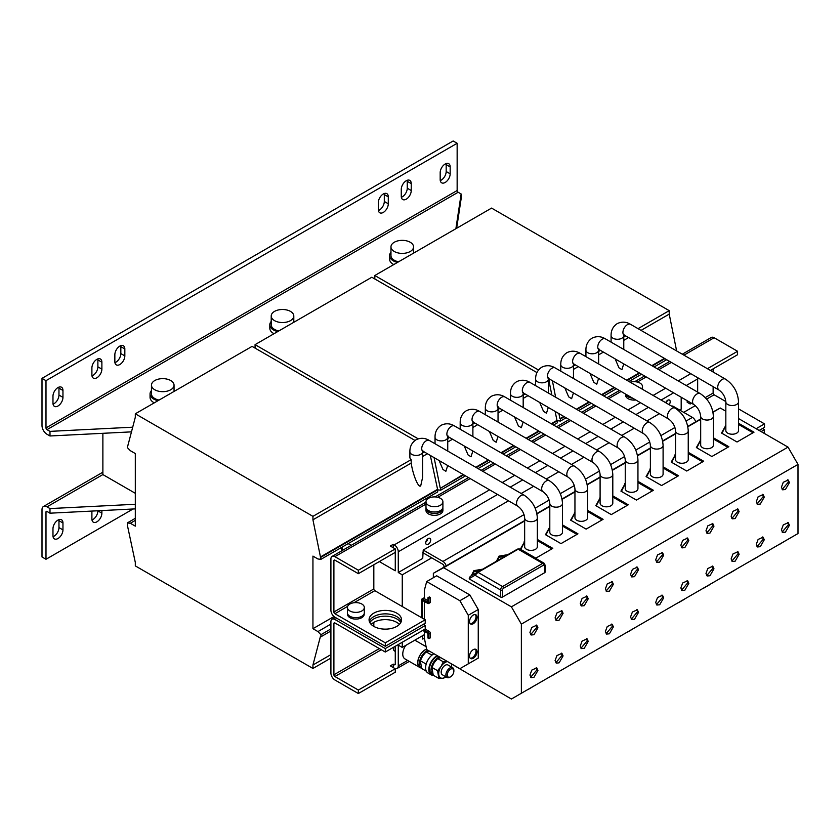 <?xml version="1.0" encoding="UTF-8"?>
<svg xmlns="http://www.w3.org/2000/svg" width="840" height="840" viewBox="0 0 840 840"><rect width="100%" height="100%" fill="white"/><g stroke="black" fill="none" stroke-linecap="round" stroke-linejoin="round"><path stroke-width="1.26" d="M371.165 624.383A16.233 9.366 180 0 1 396.774 622.367A16.233 9.366 180 0 1 399.431 624.383M369.852 622.65A16.233 9.366 180 0 1 396.774 618.912A16.233 9.366 180 0 1 400.743 622.65M764.274 539.774L763.098 537.191L758.121 539.438L756.284 544.383L757.46 546.966L760.274 546.683L764.274 539.774M756.998 546.599L763.266 539.196L762.552 536.97M764.274 497.133L763.098 494.55L758.121 496.797L756.284 501.743L757.46 504.326L760.274 504.053L764.274 497.133M756.998 503.958L763.266 496.556L762.552 494.34M713.969 526.176L712.803 523.593L707.826 525.84L705.989 530.785L707.154 533.369L709.978 533.085L713.969 526.176M706.702 533.001L712.971 525.599L712.257 523.373M713.969 568.806L712.803 566.223L707.826 568.481L705.989 573.416L707.154 575.999L709.978 575.726L713.969 568.806M706.702 575.642L712.971 568.228L712.257 566.013M663.674 597.849L662.508 595.266L657.531 597.513L655.694 602.458L656.859 605.042L659.683 604.758L663.674 597.849M656.408 604.674L662.676 597.272L661.962 595.056M663.674 555.208L662.508 552.625L657.531 554.883L655.694 559.818L656.859 562.401L659.683 562.128L663.674 555.208M656.408 562.044L662.676 554.631L661.962 552.416M563.083 655.925L561.908 653.341L556.941 655.589L555.093 660.534L556.269 663.117L559.094 662.844L563.083 655.925M555.817 662.75L562.086 655.347L561.372 653.131M563.083 613.284L561.908 610.701L556.941 612.958L555.093 617.894L556.269 620.487L559.094 620.203L563.083 613.284M555.817 620.12L562.086 612.717L561.372 610.491M473.267 623.721A5.292 3.056 120 0 0 476.721 619.059A5.292 3.056 120 0 0 475.913 614.817A5.292 3.056 120 0 0 473.267 615.079A5.292 3.056 120 0 0 469.812 619.742A5.292 3.056 120 0 0 470.62 623.984A5.292 3.056 120 0 0 473.267 623.721M470.169 623.606A5.292 3.056 120 0 0 472.269 623.144A5.292 3.056 120 0 0 475.577 618.933A5.292 3.056 120 0 0 475.367 614.607M473.267 658.287A5.292 3.056 120 0 0 476.721 653.625A5.292 3.056 120 0 0 475.913 649.383A5.292 3.056 120 0 0 473.267 649.646A5.292 3.056 120 0 0 469.812 654.308A5.292 3.056 120 0 0 470.62 658.55A5.292 3.056 120 0 0 473.267 658.287M470.169 658.182A5.292 3.056 120 0 0 472.269 657.71A5.292 3.056 120 0 0 475.577 653.51A5.292 3.056 120 0 0 475.367 649.173M600.096 474.464A6.353 3.665 180 0 0 604.013 477.855A6.353 3.665 180 0 0 610.942 477.057A6.353 3.665 180 0 0 612.801 474.464L612.801 503.16A6.353 3.665 180 0 1 610.942 505.754A6.353 3.665 180 0 1 604.013 506.541A6.353 3.665 180 0 1 600.096 503.16L600.096 474.464C599.55 469.539 597.282 465.612 593.292 462.683L497.784 407.243M650.391 445.421A6.353 3.665 180 0 0 654.318 448.812A6.353 3.665 180 0 0 661.238 448.014A6.353 3.665 180 0 0 663.096 445.421L663.096 474.117A6.353 3.665 180 0 1 661.238 476.711A6.353 3.665 180 0 1 654.318 477.509A6.353 3.665 180 0 1 650.391 474.117L650.391 445.421C649.845 440.496 647.577 436.569 643.587 433.64L548.079 378.21M638.526 569.73L637.361 567.147L632.384 569.394L630.546 574.34L631.712 576.923L634.536 576.65L638.526 569.73M631.26 576.555L637.529 569.153L636.815 566.937M638.526 612.371L637.361 609.788L632.384 612.034L630.546 616.98L631.712 619.563L634.536 619.279L638.526 612.371M631.26 619.196L637.529 611.793L636.815 609.567M574.949 488.985A6.353 3.665 180 0 0 578.865 492.366A6.353 3.665 180 0 0 585.795 491.579A6.353 3.665 180 0 0 587.654 488.985L587.654 517.682A6.353 3.665 180 0 1 585.795 520.264A6.353 3.665 180 0 1 578.865 521.062A6.353 3.665 180 0 1 574.949 517.682L574.949 488.985C574.403 484.06 572.135 480.134 568.145 477.194L472.637 421.764M588.231 598.773L587.066 596.179L582.089 598.437L580.251 603.383L581.417 605.966L584.241 605.682L588.231 598.773M580.965 605.598L587.234 598.196L586.52 595.97M588.231 641.403L587.066 638.82L582.089 641.077L580.251 646.013L581.417 648.596L584.241 648.323L588.231 641.403M580.965 648.239L587.234 640.825L586.52 638.61M524.654 518.018A6.353 3.665 180 0 0 528.57 521.409A6.353 3.665 180 0 0 535.49 520.611A6.353 3.665 180 0 0 537.348 518.018L537.348 546.714A6.353 3.665 180 0 1 535.49 549.308A6.353 3.665 180 0 1 528.57 550.106A6.353 3.665 180 0 1 524.654 546.714L524.654 518.018C524.107 513.093 521.84 509.166 517.85 506.237L422.331 450.807M700.686 416.388A6.353 3.665 180 0 0 704.613 419.769A6.353 3.665 180 0 0 711.533 418.981A6.353 3.665 180 0 0 713.391 416.388L713.391 445.084A6.353 3.665 180 0 1 711.533 447.668A6.353 3.665 180 0 1 704.613 448.466A6.353 3.665 180 0 1 700.686 445.084L700.686 416.388C700.15 411.464 697.883 407.536 693.882 404.596L598.374 349.167M613.379 584.251L612.213 581.669L607.236 583.916L605.399 588.861L606.564 591.444L609.389 591.161L613.379 584.251M606.113 591.077L612.381 583.674L611.667 581.458M613.379 626.881L612.213 624.299L607.236 626.556L605.399 631.491L606.564 634.085L609.389 633.801L613.379 626.881M606.113 633.717L612.381 626.315L611.667 624.089M549.801 503.507A6.353 3.665 180 0 0 553.718 506.888A6.353 3.665 180 0 0 560.637 506.1A6.353 3.665 180 0 0 562.506 503.507L562.506 532.192A6.353 3.665 180 0 1 560.637 534.786A6.353 3.665 180 0 1 553.718 535.584A6.353 3.665 180 0 1 549.801 532.192L549.801 503.507C549.255 498.582 546.987 494.655 542.997 491.715L447.489 436.286M739.116 511.655L737.95 509.072L732.974 511.319L731.136 516.264L732.302 518.847L735.126 518.563L739.116 511.655M731.85 518.48L738.119 511.077L737.404 508.862M739.116 554.295L737.95 551.702L732.974 553.959L731.136 558.894L732.302 561.488L735.126 561.204L739.116 554.295M731.85 561.12L738.119 553.718L737.404 551.492M675.538 430.909A6.353 3.665 180 0 0 679.466 434.291A6.353 3.665 180 0 0 686.385 433.503A6.353 3.665 180 0 0 688.244 430.909L688.244 459.596A6.353 3.665 180 0 1 686.385 462.189A6.353 3.665 180 0 1 679.466 462.987A6.353 3.665 180 0 1 675.538 459.596L675.538 430.909C675.003 425.985 672.735 422.058 668.735 419.118L573.226 363.689M688.821 540.687L687.655 538.104L682.678 540.361L680.841 545.297L682.006 547.89L684.831 547.606L688.821 540.687M681.555 547.523L687.824 540.12L687.11 537.894M688.821 583.327L687.655 580.745L682.678 582.992L680.841 587.937L682.006 590.52L684.831 590.247L688.821 583.327M681.555 590.153L687.824 582.75L687.11 580.534M625.244 459.942A6.353 3.665 180 0 0 629.171 463.334A6.353 3.665 180 0 0 636.09 462.536A6.353 3.665 180 0 0 637.949 459.942L637.949 488.639A6.353 3.665 180 0 1 636.09 491.232A6.353 3.665 180 0 1 629.171 492.03A6.353 3.665 180 0 1 625.244 488.639L625.244 459.942C624.698 455.018 622.429 451.091 618.44 448.161L522.932 392.721M789.422 482.612L788.246 480.029L783.269 482.286L781.431 487.221L782.607 489.804L785.421 489.531L789.422 482.612M782.145 489.447L788.424 482.034L787.71 479.819M789.422 525.252L788.246 522.669L783.269 524.916L781.431 529.861L782.607 532.444L785.421 532.161L789.422 525.252M782.145 532.077L788.424 524.674L787.71 522.459M725.833 401.867A6.353 3.665 180 0 0 729.76 405.258A6.353 3.665 180 0 0 736.68 404.46A6.353 3.665 180 0 0 738.538 401.867L738.538 430.563A6.353 3.665 180 0 1 736.68 433.156A6.353 3.665 180 0 1 729.76 433.944A6.353 3.665 180 0 1 725.833 430.563L725.833 401.867C725.298 396.942 723.03 393.015 719.029 390.086L623.522 334.645M537.936 627.805L536.76 625.223L531.783 627.47L529.946 632.415L531.121 634.998L533.946 634.725L537.936 627.805M530.659 634.641L536.938 627.228L536.225 625.013M537.936 670.446L536.76 667.863L531.783 670.11L529.946 675.056L531.121 677.639L533.946 677.355L537.936 670.446M530.659 677.271L536.938 669.869L536.225 667.653M373.821 626.399A16.233 9.366 0 0 0 391.514 628.425A16.233 9.366 0 0 0 401.531 619.773A16.233 9.366 0 0 0 396.774 613.148A16.233 9.366 0 0 0 379.082 611.111A16.233 9.366 0 0 0 369.065 619.773A16.233 9.366 0 0 0 373.821 626.399L373.821 622.367M401.247 621.495A16.233 9.366 0 0 0 396.774 616.602A16.233 9.366 0 0 0 380.499 614.282A16.233 9.366 0 0 0 369.348 621.495M669.134 404.681A3.528 2.037 120 0 0 669.48 400.082A3.528 2.037 120 0 0 667.716 400.25A3.528 2.037 120 0 0 665.669 402.685M667.159 400.649A3.528 2.037 -60 0 1 666.141 402.959M428.211 544.288A3.528 2.037 120 0 0 430.511 541.18A3.528 2.037 120 0 0 429.975 538.356A3.528 2.037 120 0 0 428.211 538.534A3.528 2.037 120 0 0 425.901 541.643A3.528 2.037 120 0 0 426.447 544.467A3.528 2.037 120 0 0 428.211 544.288M427.644 538.933A3.528 2.037 -60 0 1 425.775 542.168M96.883 359.342A7.056 4.074 120 0 0 91.896 367.983L91.896 374.903A7.056 4.074 120 0 0 93.356 378.126A7.056 4.074 120 0 0 98.795 376.236A7.056 4.074 120 0 0 101.882 369.138L101.882 362.229A7.056 4.074 120 0 0 100.412 358.995A7.056 4.074 120 0 0 96.883 359.342M445.169 164.021A7.056 4.074 120 0 0 440.181 172.662L440.181 179.582A7.056 4.074 120 0 0 441.641 182.816A7.056 4.074 120 0 0 447.08 180.925A7.056 4.074 120 0 0 450.167 173.817L450.167 166.908A7.056 4.074 120 0 0 448.707 163.674A7.056 4.074 120 0 0 445.169 164.021M406.256 180.737A7.056 4.074 120 0 0 401.268 189.378L401.268 196.287A7.056 4.074 120 0 0 402.728 199.521A7.056 4.074 120 0 0 408.167 197.631A7.056 4.074 120 0 0 411.243 190.533L411.243 183.614A7.056 4.074 120 0 0 409.784 180.38A7.056 4.074 120 0 0 406.256 180.737M383.303 193.988A7.056 4.074 120 0 0 378.315 202.629L378.315 209.538A7.056 4.074 120 0 0 379.774 212.772A7.056 4.074 120 0 0 385.214 210.882A7.056 4.074 120 0 0 388.29 203.784L388.29 196.865A7.056 4.074 120 0 0 386.831 193.631A7.056 4.074 120 0 0 383.303 193.988M119.837 346.091A7.056 4.074 120 0 0 114.849 354.732L114.849 361.651A7.056 4.074 120 0 0 116.308 364.875A7.056 4.074 120 0 0 121.748 362.985A7.056 4.074 120 0 0 124.835 355.887L124.835 348.978A7.056 4.074 120 0 0 123.365 345.744A7.056 4.074 120 0 0 119.837 346.091M57.971 387.576A7.056 4.074 120 0 0 52.973 396.218L52.973 403.137A7.056 4.074 120 0 0 54.443 406.361A7.056 4.074 120 0 0 59.882 404.471A7.056 4.074 120 0 0 62.958 397.373L62.958 390.453A7.056 4.074 120 0 0 61.498 387.23A7.056 4.074 120 0 0 57.971 387.576M57.971 538.534A7.056 4.074 120 0 0 62.958 529.893L62.958 522.974A7.056 4.074 120 0 0 61.498 519.75A7.056 4.074 120 0 0 56.059 521.64A7.056 4.074 120 0 0 52.973 528.738L52.973 535.647A7.056 4.074 120 0 0 54.443 538.881A7.056 4.074 120 0 0 57.971 538.534M53.067 536.655A7.056 4.074 120 0 0 53.98 536.225A7.056 4.074 120 0 0 58.968 527.583L58.968 520.674A7.056 4.074 120 0 0 58.884 519.666M91.959 511.067A7.056 4.074 120 0 0 91.896 512.033L91.896 518.942A7.056 4.074 120 0 0 93.356 522.176A7.056 4.074 120 0 0 96.883 521.829A7.056 4.074 120 0 0 101.882 513.177L101.882 510.562M91.98 519.95A7.056 4.074 120 0 0 92.894 519.519A7.056 4.074 120 0 0 97.881 510.878L97.881 510.773M397.226 252.714A11.287 6.521 180 0 1 390.968 246.876A11.287 6.521 180 0 1 407.295 241.038A11.287 6.521 180 0 1 413.553 246.876A11.287 6.521 180 0 1 397.226 252.714M390.968 252.273A12.705 7.329 0 0 0 389.56 255.633L389.56 259.088A12.705 7.329 0 0 0 393.278 264.274A12.705 7.329 0 0 0 393.792 264.558M389.56 255.633A12.705 7.329 0 0 0 393.278 260.82A12.705 7.329 0 0 0 397.478 262.427M414.026 252.872A12.705 7.329 0 0 0 413.553 252.273M157.721 390.989A11.287 6.521 180 0 1 151.463 385.161A11.287 6.521 180 0 1 167.779 379.323A11.287 6.521 180 0 1 174.048 385.161A11.287 6.521 180 0 1 157.721 390.989M151.463 390.558A12.705 7.329 0 0 0 150.055 393.918L150.055 397.373A12.705 7.329 0 0 0 153.773 402.56A12.705 7.329 0 0 0 154.287 402.832M150.055 393.918A12.705 7.329 0 0 0 153.773 399.094A12.705 7.329 0 0 0 157.972 400.712M174.521 391.156A12.705 7.329 0 0 0 174.048 390.558M277.473 321.856A11.287 6.521 180 0 1 271.215 316.019A11.287 6.521 180 0 1 287.543 310.181A11.287 6.521 180 0 1 293.8 316.019A11.287 6.521 180 0 1 277.473 321.856M271.215 321.416A12.705 7.329 0 0 0 269.808 324.776L269.808 328.23A12.705 7.329 0 0 0 273.525 333.417A12.705 7.329 0 0 0 274.04 333.701M269.808 324.776A12.705 7.329 0 0 0 273.525 329.963A12.705 7.329 0 0 0 277.725 331.569M294.273 322.014A12.705 7.329 0 0 0 293.8 321.416M450.566 676.82L449.873 677.219A5.649 3.255 -60 0 1 447.048 677.502A5.649 3.255 -60 0 1 446.082 673.375A5.649 3.255 -60 0 1 449.264 668.409A5.649 3.255 -60 0 1 452.697 667.726A5.649 3.255 -60 0 1 453.863 670.309L453.863 671.107A4.673 2.699 -60 0 1 451.07 676.484A4.673 2.699 -60 0 1 450.566 676.82A4.673 2.699 -60 0 1 447.269 675.202A4.673 2.699 -60 0 1 450.051 669.533A4.673 2.699 -60 0 1 453.863 671.107M447.048 677.502L442.355 674.783A5.649 3.255 -60 0 1 441.378 670.656A5.649 3.255 -60 0 1 444.56 665.7A5.649 3.255 -60 0 1 447.993 665.007L452.697 667.726M437.199 655.62A11.287 6.521 120 0 0 429.492 665.522A11.287 6.521 120 0 0 431.151 674.835A11.287 6.521 120 0 0 432.421 675.297A11.287 6.521 120 0 0 433.524 675.36M431.151 674.835L427.949 672.998A11.287 6.521 -60 0 1 425.985 670.394A11.287 6.521 -60 0 1 434.007 653.772M420.851 667.916A10.584 6.111 -60 0 1 419.927 667.538L404.954 658.896A10.584 6.111 -60 0 1 405.426 645.897A10.584 6.111 -60 0 1 405.752 645.414L405.752 645.414M419.927 667.538A10.584 6.111 -60 0 1 420.399 654.538A10.584 6.111 -60 0 1 426.594 649.078M681.198 397.278A6.353 3.665 120 0 0 681.188 397.656L681.188 409.185L679.697 410.046M630.21 382.211A8.463 4.893 180 0 1 631.218 381.959A8.463 4.893 180 0 1 642.505 386.568A8.463 4.893 180 0 1 641.592 388.784M625.569 394.202L625.569 395.209A8.463 4.893 0 0 0 629.055 399.157A8.463 4.893 0 0 0 635.639 400.008M625.716 394.286A8.463 4.893 0 0 0 629.055 397.32A8.463 4.893 0 0 0 632.447 398.171M437.262 506.415A8.463 4.893 180 0 1 425.975 501.806A8.463 4.893 180 0 1 431.634 497.185A8.463 4.893 180 0 1 442.911 501.806A8.463 4.893 180 0 1 437.262 506.415M442.911 501.806L442.911 507.098A8.463 4.893 180 0 1 437.262 511.707A8.463 4.893 180 0 1 425.975 507.098L425.975 501.806M426.08 507.854A8.463 4.893 0 0 0 425.975 508.599L425.975 510.447A8.463 4.893 0 0 0 429.461 514.395A8.463 4.893 0 0 0 438.291 514.805A8.463 4.893 0 0 0 442.911 510.447L442.911 508.599A8.463 4.893 0 0 0 442.817 507.854M425.975 508.599A8.463 4.893 0 0 0 429.461 512.547A8.463 4.893 0 0 0 438.291 512.957A8.463 4.893 0 0 0 442.911 508.599M361.841 610.953A8.463 4.893 180 0 1 352.622 612.014A8.463 4.893 180 0 1 347.393 607.499A8.463 4.893 180 0 1 349.87 604.044A8.463 4.893 180 0 1 359.1 602.984A8.463 4.893 180 0 1 364.329 607.499A8.463 4.893 180 0 1 361.841 610.953M364.329 607.499L364.329 612.801A8.463 4.893 180 0 1 361.841 616.255A8.463 4.893 180 0 1 352.622 617.316A8.463 4.893 180 0 1 347.393 612.801L347.393 607.499M420.725 485.814L422.594 477.445L422.594 451.763A6.353 3.665 -0 0 1 420.725 454.356A6.353 3.665 -0 0 1 413.805 455.154A6.353 3.665 -0 0 1 409.889 451.763L409.889 457.411A6.353 3.665 0 0 0 411.18 459.627L411.18 463.092C412.944 475.104 418.582 488.534 420.725 485.814M615.279 359.216L618.965 367.815L621.915 369.653L623.679 364.067M564.984 388.258L568.67 396.848L571.62 398.695L573.384 393.11M590.131 373.737L593.817 382.326L596.768 384.174L598.532 378.588M514.689 417.291L518.375 425.891L521.325 427.728L523.089 422.153M439.247 460.856L442.921 469.445L445.872 471.293L447.647 465.707M464.394 446.334L468.069 454.923L471.03 456.771L472.794 451.185M539.837 402.78L543.522 411.369L546.473 413.217L548.236 407.631M489.542 431.812L493.227 440.401L496.178 442.25L497.942 436.663M443.142 659.043L511.392 699.027L798 533.547L798 464.405L788.025 447.122L738.538 418.551M394.275 664.713A1.407 0.819 -120 0 0 394.989 664.787A1.407 0.819 -120 0 0 395.272 664.135L394.275 664.713L393.278 664.135L390.285 665.868L395.272 668.745L395.272 672.2L358.355 693.525L334.897 679.98A5.649 3.255 -120 0 1 330.907 673.071L330.907 621.789A5.649 3.255 -120 0 1 332.073 619.206A5.649 3.255 -120 0 1 334.897 619.479L385.298 648.575L425.219 625.538L425.219 628.992L385.298 652.04L385.298 648.575M130.316 523.268L127.323 522.921L127.323 524.99L135.314 562.443L135.314 565.898L312.942 668.462L312.942 664.997L320.429 636.478L320.933 636.773L320.933 634.694L317.94 631.586L312.942 628.698L312.942 556.101L317.94 558.989L320.933 559.335L312.942 519.803L312.942 516.348L135.314 413.794L135.314 417.249L127.827 445.767L127.323 445.483L127.323 447.552L130.316 450.671L135.314 453.548L135.314 526.144L130.316 523.268L135.314 520.38M312.942 628.698L334.005 616.539M317.94 631.586L330.907 624.089M341.387 551.029L341.387 547.523M498.036 412.944L502.593 410.308M498.036 409.49L499.601 408.587M472.889 424.011L474.453 423.108M472.889 427.466L477.445 424.83M548.331 383.911L549.465 383.25L549.465 379.796L548.331 379.144L548.331 393.015M548.331 380.447L549.465 379.796M523.183 394.968L524.748 394.065M523.183 398.423L527.74 395.798M447.741 438.532L449.306 437.619M447.741 441.987L452.298 439.352M320.933 559.335L437.693 491.925L437.693 489.846L440.685 490.193L465.37 475.944M478.076 468.605L490.518 461.423M503.223 454.083L515.666 446.901M528.37 439.572L540.813 432.38M553.518 425.05L557.445 422.782L555.177 411.632M440.685 490.193L440.685 488.114L463.575 474.905M476.28 467.565L488.723 460.383M501.428 453.054L513.87 445.862M526.575 438.532L539.018 431.34M551.723 424.011L557.445 420.704L560.438 421.05L565.961 417.858M440.685 488.114L463.071 474.611M475.776 467.281L488.219 460.1M500.923 452.76L513.366 445.578M526.071 438.239L538.524 431.056M551.219 423.728L556.941 420.42M440.181 487.83L434.165 457.926M551.838 395.042L549.465 383.25M637.949 459.942C637.298 450.198 632.909 442.596 624.792 437.157L529.988 382.421C525.567 379.764 521.105 379.533 516.579 381.728C512.421 384.542 510.384 388.531 510.479 393.687L510.479 399.336A6.353 3.665 0 0 0 510.731 400.344M663.096 445.421C662.445 435.677 658.056 428.085 649.94 422.636L555.135 367.909C550.715 365.243 546.252 365.012 541.726 367.206C537.569 370.031 535.531 374.01 535.626 379.166L535.626 384.815A6.353 3.665 0 0 0 535.878 385.822M536.949 372.582L371.826 277.242L255.066 344.652L255.066 348.106M418.194 438.827L255.066 344.652M562.506 503.507C561.845 493.752 557.466 486.161 549.35 480.721L454.545 425.985C450.125 423.329 445.651 423.087 441.137 425.281C436.979 428.106 434.942 432.086 435.036 437.241L435.036 442.89A6.353 3.665 0 0 0 435.278 443.898M587.654 488.985C586.992 479.231 582.614 471.639 574.497 466.2L479.693 411.464C475.272 408.807 470.799 408.576 466.284 410.76C462.126 413.584 460.089 417.575 460.183 422.719L460.183 428.369A6.353 3.665 0 0 0 460.425 429.377M612.801 474.464C612.139 464.719 607.761 457.118 599.645 451.679L504.84 396.942C500.419 394.286 495.957 394.055 491.431 396.249C487.274 399.063 485.237 403.053 485.331 408.209L485.331 413.847A6.353 3.665 0 0 0 485.572 414.866M598.626 354.869L603.183 352.233M598.626 351.414L600.191 350.511M573.478 365.935L575.043 365.022M573.478 369.39L578.036 366.755M555.618 397.226L552.457 381.024M623.774 340.347L628.331 337.722M641.036 330.382L669.218 314.118L669.218 310.653L491.579 208.1L374.819 275.51L374.819 278.964M623.774 336.893L625.338 335.99M638.043 328.65L669.218 310.653M578.666 410.529L591.108 403.347M603.813 396.007L616.255 388.826M628.961 381.486L641.413 374.304M654.108 366.975L666.561 359.782M560.438 421.05L560.438 418.981L564.165 416.829M576.87 409.49L589.312 402.308M602.018 394.968L614.46 387.786M627.165 380.457L639.607 373.264M652.312 365.935L664.766 358.743M560.438 418.981L559.944 418.688L563.672 416.535M576.366 409.206L588.819 402.014M601.514 394.685L613.966 387.503M626.672 380.163L639.114 372.981M651.819 365.642L664.262 358.459M559.944 418.688L558.957 413.816M676.63 350.931L669.218 314.118M738.538 401.867C737.888 392.123 733.499 384.52 725.382 379.082L630.577 324.345C626.168 321.689 621.695 321.457 617.169 323.652C613.011 326.466 610.985 330.456 611.079 335.612L611.079 341.25A6.353 3.665 0 0 0 611.321 342.269M538.503 370.01L374.819 275.51M688.244 430.909C687.593 421.155 683.203 413.564 675.087 408.125L580.283 353.388C575.862 350.731 571.4 350.49 566.874 352.685C562.716 355.509 560.679 359.489 560.774 364.644L560.774 370.293A6.353 3.665 0 0 0 561.025 371.301M713.391 416.388C712.74 406.634 708.351 399.042 700.235 393.603L605.43 338.867C601.02 336.21 596.547 335.979 592.022 338.163C587.864 340.988 585.837 344.978 585.921 350.123L585.921 355.772A6.353 3.665 0 0 0 586.173 356.78M348.169 543.606L351.215 545.36M379.312 561.582L395.272 570.801L395.272 548.898L390.285 546.021L393.278 544.288L394.275 544.866L489.521 489.878M446.187 565.887A4.935 2.856 -120 0 0 442.932 561.435L423.224 550.053L422.719 558.411L398.276 572.523L402.266 574.833L431.697 557.833M683.687 412.356L695.321 405.636M691.509 403.231L690.175 403.998L687.183 402.266L687.183 400.733M394.296 668.178A5.649 3.255 -120 0 0 397.1 668.451A5.649 3.255 -120 0 0 398.276 665.868L398.276 645.12L402.266 647.43L424.368 634.662L422.719 635.618L422.719 639.072L424.368 638.127M422.594 456.509L427.151 453.873M422.594 453.044L424.158 452.141M312.942 516.348L411.18 459.627M312.942 519.803L411.18 463.092M312.942 668.462L330.907 658.087M312.942 664.997L330.907 654.633M320.933 636.773L330.907 631.008M320.933 634.694L330.907 628.929M320.933 557.256L437.693 489.846L430.374 455.742M320.429 556.973L437.189 489.562M414.992 440.444L252.073 346.385L135.314 413.794M127.323 445.483L128.006 445.095M127.323 522.921L135.314 518.312M402.266 642.243L402.266 647.43M342.384 546.945L342.384 550.452L342.384 546.945M353.923 602.742L374.819 590.678A1.407 0.819 60 0 1 373.821 588.945L373.821 564.743M374.819 590.678L425.219 619.773L385.298 642.821L334.897 613.725L347.613 606.385M402.266 574.833L402.266 606.522M333.9 623.522L334.897 622.944A1.407 0.819 -120 0 0 334.194 622.871A1.407 0.819 -120 0 0 333.9 623.522L333.9 674.793A1.407 0.819 -120 0 0 334.897 676.525L381.308 649.73M395.272 668.745L358.355 690.06L334.897 676.525M358.355 690.06L358.355 693.525M393.278 664.135L393.278 667.59M395.272 664.135L395.272 646.275M414.74 640.227L414.74 640.227A10.584 6.111 -60 0 1 415.538 640.563L426.101 646.663M334.897 622.944L385.298 652.04M425.219 625.538L423.224 624.383M764.117 433.325L764.516 429.639L762.521 428.484M761.124 431.592L764.516 429.639M364.182 613.694L364.182 614.303A8.326 4.809 180 0 1 355.856 619.101A8.326 4.809 180 0 1 347.529 614.303L347.529 613.694M442.774 507.99L442.774 508.599A8.326 4.809 180 0 1 434.448 513.408A8.326 4.809 180 0 1 426.122 508.599L426.122 507.99M632.268 398.066A8.326 4.809 180 0 1 625.905 394.391M665.952 402.119L666.488 402.423M673.207 406.298L692.423 417.396A4.935 2.856 60 0 1 695.678 421.848M443.93 567.2L443.93 566.045A1.407 0.819 -120 0 0 442.932 564.312L422.719 552.647M672.703 406.014L672.074 406.382M659.369 413.711L646.926 420.903M634.221 428.232L621.779 435.414M609.074 442.754L596.631 449.935M583.926 457.275L571.484 464.457M558.779 471.786L546.336 478.979M533.631 486.308L521.188 493.5M508.483 500.829L423.224 550.053M427.959 597.734L428.957 598.311L430.353 597.502L429.356 596.925L427.959 597.734L427.928 602.291L422.572 599.235A1.554 0.892 -120 0 0 421.796 599.151A1.554 0.892 -120 0 0 421.47 599.865L421.47 617.61M527.72 689.598L533.705 686.133L527.793 689.714M779.205 544.404L785.19 540.939L779.279 544.52M678.615 602.48L684.674 599.141L678.678 602.595M728.91 573.437L734.969 570.108L728.984 573.562M603.162 646.034L609.158 642.579L603.236 646.159M754.058 558.915L760.043 555.461L754.131 559.041M662.624 440.937L675.538 433.471M521.367 693.263L521.367 624.12L798 464.405M521.367 624.12L511.392 606.837L788.025 447.122M700.686 439.897L696.381 447.562L711.879 456.519L728.847 446.723L713.391 437.798M662.687 441.273L675.538 433.85M687.834 426.752L700.686 419.328M578.014 660.555L584.01 657.101L578.088 660.681M628.309 631.512L634.305 628.058L628.383 631.638M703.763 587.958L709.821 584.619L703.825 588.084M612.318 469.969L625.244 462.515M650.391 468.941L646.086 476.606L661.584 485.552L678.542 475.755L663.096 466.841M612.392 470.316L625.244 462.893M637.539 455.794L650.391 448.371M653.468 617.001L659.452 613.536L653.53 617.117M562.023 499.013L574.949 491.547M600.096 497.983L595.791 505.649L611.279 514.595L628.247 504.798L612.801 495.873M562.097 499.349L574.949 491.925M587.244 484.827L600.096 477.404M552.867 675.077L558.852 671.611L552.941 675.192M511.392 606.837L443.656 567.725L433.346 573.3L524.654 520.59M507.875 554.652L499.023 556.143L496.44 561.246M443.656 567.725L524.654 520.968M428.957 598.311L428.957 602.805A1.554 0.892 60 0 1 428.642 603.509A1.554 0.892 60 0 1 427.865 603.435L422.468 600.442L422.468 618.188M423.717 629.853L427.865 632.247A1.554 0.892 60 0 1 428.957 634.148L428.957 638.642L427.959 638.064L427.865 633.402L422.719 630.43M428.957 638.642L430.353 637.833L430.353 633.339A1.554 0.892 60 0 0 429.261 631.438L425.114 629.045M430.353 597.502L430.353 601.997A1.554 0.892 60 0 1 430.038 602.711L428.642 603.509M427.959 600.726L424.368 598.658L424.368 590.247L426.689 581.563L436.674 575.799L469.854 594.951L459.879 600.716L426.689 581.563M424.368 631.386L424.368 638.179L426.689 649.551L459.879 668.703L478.254 658.087L478.254 609.504L469.854 594.951M424.368 601.419L424.368 619.279M424.368 623.721L424.368 625.044M469.854 662.938L478.254 658.087M468.279 663.852L468.279 615.269L478.254 609.504M468.279 615.269L459.879 600.716M519.141 549.77L542.672 563.367A1.407 0.819 60 0 1 543.669 565.089A1.407 0.819 -60 0 1 544.667 565.667A1.407 0.819 -0 0 0 545.087 565.089L545.087 572.124A1.407 0.819 180 0 1 544.667 572.702L502.562 597.009A1.407 0.819 180 0 1 500.556 597.009L469.938 579.327A1.407 0.819 60 0 1 469.235 578.592L475.031 575.243A1.407 1.155 -120 0 1 475.325 573.447L470.232 576.376L469.235 578.592M502.562 597.009L502.562 589.985A1.407 0.819 180 0 1 500.556 589.985A2.825 1.628 -60 0 1 502.562 586.53L542.672 563.367A2.825 1.628 -60 0 1 544.089 563.22L519.256 548.888L517.43 549.129L477.32 572.292A1.407 0.819 60 0 1 478.023 572.355L518.144 549.202A1.407 0.819 -120 0 0 517.43 549.129L470.232 576.376M502.562 589.985A1.407 0.819 -60 0 1 503.559 588.252A1.407 0.819 60 0 0 502.562 586.53L478.023 572.355L475.031 575.243L500.556 589.985L500.556 597.009M536.875 513.534L549.801 506.069M574.949 512.495L570.633 520.159L586.131 529.116L603.099 519.319L587.654 510.394M536.938 513.87L549.801 506.447M524.654 541.538L520.338 549.202L535.836 558.149L552.804 548.352L537.348 539.438M549.801 527.016L545.486 534.681L560.984 543.627L577.952 533.831L562.506 524.916M637.466 455.459L650.391 447.993M675.538 454.419L671.234 462.084L686.731 471.03L703.689 461.233L688.244 452.319M587.171 484.491L600.096 477.036M625.244 483.462L620.938 491.127L636.437 500.073L653.394 490.277L637.949 481.362M725.833 411.222L720.29 408.019L712.94 411.989M687.771 426.416L700.686 418.95M712.981 412.23L720.29 408.019M725.833 425.387L721.529 433.052L737.026 441.998L753.995 432.201L738.538 423.276M482.727 569.163L473.876 570.654L471.293 575.768M433.346 573.3L433.346 577.721M690.175 402.455L690.175 403.998M425.975 504.094L334.897 556.678A5.649 3.255 -120 0 0 332.073 556.405A5.649 3.255 -120 0 0 330.907 558.989L330.907 610.26A5.649 3.255 -120 0 0 334.897 617.179L385.298 646.275L425.219 623.227L425.219 619.773M385.298 646.275L385.298 642.821M333.9 560.711L334.897 560.133A1.407 0.819 -120 0 0 334.194 560.07A1.407 0.819 -120 0 0 333.9 560.711L333.9 611.993A1.407 0.819 -120 0 0 334.897 613.725M706.639 399.105L714.126 394.779L725.833 401.541M738.538 408.881L764.516 423.875L756.137 428.715M759.129 430.447L764.516 427.329L764.516 423.875M714.126 394.779A1.407 0.819 60 0 1 713.129 393.046L713.129 386.673M682.3 354.207L711.302 337.459A5.649 3.255 60 0 1 714.126 337.743L683.949 355.163M713.129 372.005L713.129 368.855M398.276 572.523L398.276 551.786A5.649 3.255 -120 0 0 394.275 544.866M697.525 377.664A5.649 3.255 60 0 1 697.662 378.935L697.662 392.112M393.278 547.754L393.278 544.288M334.897 560.133L358.355 573.678L358.355 570.224L395.272 548.898M334.897 556.678L358.355 570.224M707.406 368.697L737.573 351.278L714.126 337.743M710.399 370.43L737.573 354.732L737.573 351.278M358.355 573.678L395.272 552.363M426.626 649.194A10.447 6.027 120 0 0 418.698 658.14A10.447 6.027 120 0 0 419.99 667.422L421.586 668.346A10.447 6.027 120 0 0 421.596 668.346A10.447 6.027 120 0 1 420.21 659.274A10.447 6.027 120 0 1 427.886 650.244M426.31 671.192L421.659 668.504L420.346 660.744L422.636 655.977L426.09 651.872L431.981 655.126M426.09 651.872L429.135 650.958M426.111 664.346L426.31 663.674M420.346 660.744L425.975 663.989M446.219 677.019L442.964 678.216L438.858 678.437L433.23 675.192L431.928 667.433L434.217 662.655L437.661 658.55L443.289 661.804L447.384 661.584M437.661 658.55L440.717 657.647M451.479 664.429L451.731 667.17M438.858 678.437L437.556 670.677L441 666.572L443.289 661.804M431.928 667.433L437.556 670.677M445.967 676.872A9.177 5.292 -60 0 1 442.964 678.216A9.177 5.292 -60 0 1 438.784 674.888A9.177 5.292 -60 0 1 441 666.572A9.177 5.292 -60 0 1 446.775 661.721M451.616 667.097A9.177 5.292 120 0 0 451.563 664.902A9.177 5.292 -60 0 0 451.458 664.429M437.871 655.998A10.447 6.027 120 0 0 430.195 665.038A10.447 6.027 120 0 0 431.571 674.1L433.167 675.024A10.447 6.027 120 0 1 431.792 665.962A10.447 6.027 120 0 1 439.467 656.922M395.315 651.641L393.54 649.971L393.824 647.115M395.272 650.969L393.54 649.971M102.879 433.314L102.879 474.579L135.314 493.3M278.817 330.939A11.287 6.521 180 0 1 271.215 324.776L271.215 316.019M159.065 400.071A11.287 6.521 180 0 1 151.463 393.918L151.463 385.161M398.58 261.797A11.287 6.521 180 0 1 390.968 255.633L390.968 246.876M132.699 427.193L49.991 431.372L46.988 429.639L458.147 192.255L461.149 193.988L455.889 228.701M131.47 431.865L49.991 435.981L49.991 431.372M461.149 193.988L461.149 198.597L456.656 228.26M49.991 435.981L46.988 434.249A7.056 4.074 -120 0 1 42 425.607L42 378.357L45.99 380.656L45.99 427.906A1.407 0.819 -120 0 0 46.988 429.639M458.147 192.255A1.407 0.819 60 0 1 457.149 190.533L457.149 143.283L45.99 380.656M42 378.357L453.159 140.973L457.149 143.283M91.98 375.911A7.056 4.074 120 0 0 97.881 366.839L97.881 359.919A7.056 4.074 120 0 0 97.797 358.911M440.265 180.59A7.056 4.074 120 0 0 446.177 171.518L446.177 164.598A7.056 4.074 120 0 0 446.082 163.59M401.352 197.295A7.056 4.074 120 0 0 407.253 188.223L407.253 181.314A7.056 4.074 120 0 0 407.169 180.306M378.399 210.546A7.056 4.074 120 0 0 384.3 201.474L384.3 194.565A7.056 4.074 120 0 0 384.216 193.557M114.933 362.659A7.056 4.074 120 0 0 120.834 353.577L120.834 346.668A7.056 4.074 120 0 0 120.75 345.66M53.067 404.135A7.056 4.074 120 0 0 58.968 395.062L58.968 388.154A7.056 4.074 120 0 0 58.884 387.145M102.879 472.195L43.46 506.499A7.056 4.074 -120 0 1 46.988 506.846L49.991 508.578L135.314 504.273M45.99 512.033L46.988 511.455A1.407 0.819 -120 0 0 46.284 511.382A1.407 0.819 -120 0 0 45.99 512.033L45.99 559.272L133.088 508.988M43.46 506.499A7.056 4.074 -120 0 0 42 509.723L42 556.973L45.99 559.272M46.988 511.455L49.991 513.188L135.314 508.882M49.991 508.578L49.991 513.188M479.903 570.791L473.876 571.809L473.876 570.654M473.876 571.809L472.112 575.295M725.833 426.531L725.361 425.46M725.361 426.615L721.98 433.304M752.997 432.779L738.538 424.431M625.244 484.617L624.76 483.546M624.76 484.691L621.39 491.39M652.397 490.854L637.949 482.507M675.538 455.574L675.066 454.503M675.066 455.658L671.685 462.346M702.692 461.811L688.244 453.474M549.801 528.171L549.318 527.1M549.318 528.255L545.937 534.944M576.954 534.408L562.506 526.071M700.686 441.053L700.214 439.981M700.214 441.137L696.832 447.825M727.839 447.3L713.391 438.953M524.654 542.692L524.17 541.622M524.17 542.766L520.789 549.465M551.807 548.929L537.348 540.582M574.949 513.649L574.466 512.579M574.466 513.734L571.085 520.422M602.101 519.897L587.654 511.55M650.391 470.096L649.908 469.024M649.908 470.18L646.538 476.868M677.544 476.332L663.096 467.995M600.096 499.128L599.613 498.057M599.613 499.212L596.232 505.901M627.249 505.376L612.801 497.028M505.05 556.279L499.023 557.288L499.023 556.143M499.023 557.288L497.259 560.774M630.577 324.345A6.353 3.665 120 0 0 627.407 324.66A6.353 3.665 120 0 0 623.259 330.256A6.353 3.665 120 0 0 624.225 335.349M611.079 335.612A6.353 3.665 -0 0 0 614.996 338.993A6.353 3.665 -0 0 0 621.915 338.205A6.353 3.665 -0 0 0 623.774 335.612L623.774 349.461M725.382 379.082A6.353 3.665 120 0 0 722.211 379.397A6.353 3.665 120 0 0 718.064 384.993A6.353 3.665 120 0 0 719.029 390.086M529.988 382.421A6.353 3.665 120 0 0 526.806 382.736A6.353 3.665 120 0 0 522.659 388.332A6.353 3.665 120 0 0 523.635 393.425M510.479 393.687A6.353 3.665 -0 0 0 514.406 397.068A6.353 3.665 -0 0 0 521.325 396.281A6.353 3.665 -0 0 0 523.183 393.687L523.183 407.536M624.792 437.157A6.353 3.665 120 0 0 621.621 437.472A6.353 3.665 120 0 0 617.463 443.069A6.353 3.665 120 0 0 618.44 448.161M580.283 353.388A6.353 3.665 120 0 0 577.111 353.703A6.353 3.665 120 0 0 572.953 359.3A6.353 3.665 120 0 0 573.93 364.381M560.774 364.644A6.353 3.665 -0 0 0 564.7 368.036A6.353 3.665 -0 0 0 571.62 367.238A6.353 3.665 -0 0 0 573.478 364.644L573.478 378.494M675.087 408.125A6.353 3.665 120 0 0 671.916 408.44A6.353 3.665 120 0 0 667.769 414.036A6.353 3.665 120 0 0 668.735 419.118M454.545 425.985A6.353 3.665 120 0 0 451.364 426.3A6.353 3.665 120 0 0 447.216 431.897A6.353 3.665 120 0 0 448.193 436.979M435.036 437.241A6.353 3.665 -0 0 0 438.953 440.632A6.353 3.665 -0 0 0 445.872 439.834A6.353 3.665 -0 0 0 447.741 437.241L447.741 451.091M549.35 480.721A6.353 3.665 120 0 0 546.168 481.036A6.353 3.665 120 0 0 542.021 486.633A6.353 3.665 120 0 0 542.997 491.715M605.43 338.867A6.353 3.665 120 0 0 602.259 339.181A6.353 3.665 120 0 0 598.111 344.778A6.353 3.665 120 0 0 599.077 349.87M585.921 350.123A6.353 3.665 -0 0 0 589.848 353.514A6.353 3.665 -0 0 0 596.768 352.716A6.353 3.665 -0 0 0 598.626 350.123L598.626 363.972M700.235 393.603A6.353 3.665 120 0 0 697.064 393.918A6.353 3.665 120 0 0 692.916 399.514A6.353 3.665 120 0 0 693.882 404.596M537.348 518.018C536.697 508.274 532.319 500.682 524.202 495.233L429.397 440.496A6.353 3.665 120 0 0 426.216 440.811A6.353 3.665 120 0 0 422.069 446.407A6.353 3.665 120 0 0 423.045 451.5M524.202 495.233A6.353 3.665 120 0 0 521.02 495.548A6.353 3.665 120 0 0 516.873 501.144A6.353 3.665 120 0 0 517.85 506.237M479.693 411.464A6.353 3.665 120 0 0 476.511 411.779A6.353 3.665 120 0 0 472.364 417.375A6.353 3.665 120 0 0 473.34 422.468M460.183 422.719A6.353 3.665 -0 0 0 464.1 426.111A6.353 3.665 -0 0 0 471.03 425.313A6.353 3.665 -0 0 0 472.889 422.719L472.889 436.569M574.497 466.2A6.353 3.665 120 0 0 571.316 466.515A6.353 3.665 120 0 0 567.168 472.112A6.353 3.665 120 0 0 568.145 477.194M555.135 367.909A6.353 3.665 120 0 0 551.964 368.214A6.353 3.665 120 0 0 547.806 373.81A6.353 3.665 120 0 0 548.783 378.903M535.626 379.166A6.353 3.665 -0 0 0 539.553 382.557A6.353 3.665 -0 0 0 546.473 381.759A6.353 3.665 -0 0 0 548.331 379.166L548.53 377.79M649.94 422.636A6.353 3.665 120 0 0 646.769 422.951A6.353 3.665 120 0 0 642.621 428.547A6.353 3.665 120 0 0 643.587 433.64M504.84 396.942A6.353 3.665 120 0 0 501.659 397.257A6.353 3.665 120 0 0 497.511 402.854A6.353 3.665 120 0 0 498.488 407.946M485.331 408.209A6.353 3.665 -0 0 0 489.248 411.59A6.353 3.665 -0 0 0 496.178 410.802A6.353 3.665 -0 0 0 498.036 408.209L498.036 422.058M599.645 451.679A6.353 3.665 120 0 0 596.463 451.994A6.353 3.665 120 0 0 592.316 457.59A6.353 3.665 120 0 0 593.292 462.683M62.958 529.893L58.968 527.583M101.882 513.177L97.881 510.878M379.312 648.585L333.9 674.793M407.642 660.45L398.276 665.868M334.897 619.479L336.893 618.335M692.423 417.396L686.06 421.06M674.929 427.487L660.912 435.582M649.782 442.008L635.764 450.104M624.635 456.53L610.617 464.625M599.487 471.051L585.47 479.136M574.34 485.572L560.322 493.657M549.182 500.084L535.174 508.179M524.034 514.605L442.932 561.435M422.572 599.235L424.368 598.196M428.957 634.148L430.353 633.339M427.865 632.247L429.261 631.438M428.957 602.805L430.353 601.997M544.667 565.667L544.667 572.702M503.559 588.252L543.669 565.089M477.32 572.292L475.325 573.447M373.821 588.945L333.9 611.993M713.129 393.046L705.275 397.582M671.244 362.492L658.801 369.673M646.097 377.013L637.34 382.064M620.949 391.534L608.506 398.717M595.801 406.046L583.359 413.238M570.654 420.567L558.212 427.76M545.506 435.089L533.064 442.27M520.359 449.61L507.906 456.792M495.212 464.132L482.759 471.314M470.064 478.643L437.756 497.301M502.226 482.548L514.668 475.367M527.373 468.027L539.816 460.845M552.521 453.506L564.963 446.324M577.668 438.995L590.111 431.802M602.816 424.473L615.258 417.281M627.963 409.952L640.416 402.769M653.111 395.43L665.563 388.248M678.258 380.909L690.711 373.727M398.276 551.786L497.501 494.487M510.206 487.158L522.648 479.976M535.353 472.637L547.796 465.455M560.5 458.115L572.953 450.933M585.648 443.604L598.101 436.411M610.796 429.082L623.249 421.89M635.943 414.561L648.396 407.379M661.101 400.04L673.544 392.858M686.249 385.518L697.662 378.935M457.149 190.533L45.99 427.906M46.988 506.846L102.879 474.579M62.958 522.974L58.968 520.674M58.968 395.062L62.958 397.373M62.958 390.453L58.968 388.154M120.834 353.577L124.835 355.887M124.835 348.978L120.834 346.668M384.3 201.474L388.29 203.784M388.29 196.865L384.3 194.565M407.253 188.223L411.243 190.533M411.243 183.614L407.253 181.314M446.177 171.518L450.167 173.817M450.167 166.908L446.177 164.598M97.881 366.839L101.882 369.138M101.882 362.229L97.881 359.919M429.397 440.496C424.977 437.84 420.504 437.608 415.989 439.803C411.82 442.628 409.794 446.607 409.889 451.763M397.1 668.451L409.3 661.405M335.244 617.379L332.073 619.206M642.505 386.568L642.505 389.308M421.796 599.151L424.368 597.671M545.087 565.089L544.089 563.22M498.236 406.833L498.036 408.209M473.088 421.355L472.889 422.719M422.793 450.387L422.594 451.763M598.836 348.757L598.626 350.123M447.941 435.876L447.741 437.241M573.678 363.279L573.478 364.644M523.383 392.312L523.183 393.687M623.984 334.236L623.774 335.612M669.596 361.536L657.143 368.729M644.448 376.058L634.683 381.696M619.3 390.579L606.848 397.761M594.153 405.101L581.7 412.282M569.005 419.612L556.553 426.804M543.848 434.133L531.405 441.326M518.7 448.655L506.257 455.837M493.553 463.176L481.11 470.358M468.405 477.697L435.089 496.923M425.975 502.183L332.073 556.405M293.8 316.019L293.8 322.287M174.048 385.161L174.048 391.43M413.553 246.876L413.553 253.145"/></g></svg>
